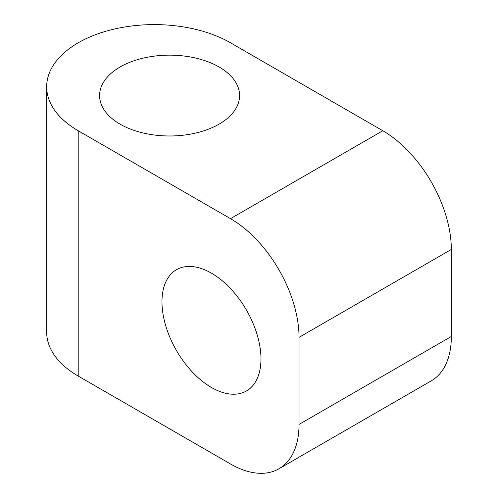 <?xml version="1.0" encoding="UTF-8"?>
<svg xmlns="http://www.w3.org/2000/svg" width="498" height="498" viewBox="0 0 498 498"><rect width="100%" height="100%" fill="white"/><g stroke="black" fill="none" stroke-linecap="round" stroke-linejoin="round"><path stroke-width="0.75" d="M211.469 273.178A70 40.413 -120 0 0 176.466 269.711A70 40.413 -120 0 0 165.741 325.804A70 40.413 -120 0 0 211.469 387.488A70 40.413 -120 0 0 246.466 390.955A70 40.413 -120 0 0 257.198 334.861A70 40.413 -120 0 0 211.469 273.178M219.083 66.993A70 40.413 0 0 0 142.802 58.229A70 40.413 0 0 0 99.588 95.566A70 40.413 0 0 0 120.093 124.145A70 40.413 0 0 0 196.374 132.904A70 40.413 0 0 0 239.582 95.566A70 40.413 0 0 0 219.083 66.993M78.211 130.737L230.506 218.666L382.8 130.737L230.506 42.809A107.686 62.175 0 0 0 113.146 29.332A107.686 62.175 0 0 0 46.669 86.777A107.686 62.175 0 0 0 78.211 130.737L78.211 376.058L230.506 463.98A96.917 55.957 -120 0 0 278.961 468.78A96.917 55.957 -120 0 0 299.037 424.414L451.331 336.486A96.917 55.957 60 0 1 431.256 380.858L278.961 468.78M46.669 86.777L46.669 332.091A107.686 62.175 0 0 0 78.211 376.058M382.8 130.737A96.917 55.957 60 0 1 451.331 249.442L299.037 337.364L299.037 424.414M299.037 337.364A96.917 55.957 -120 0 0 230.506 218.666M451.331 249.442L451.331 336.486"/></g></svg>
